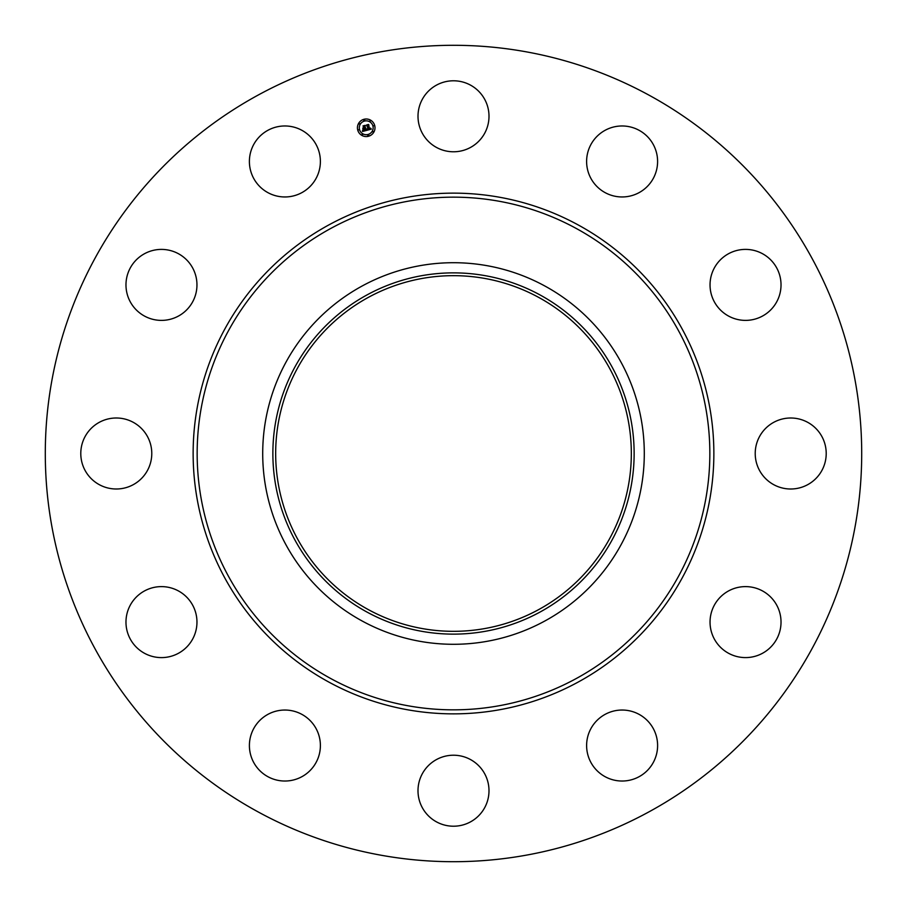 <?xml version="1.0" encoding="UTF-8"?>
<svg xmlns="http://www.w3.org/2000/svg" width="907" height="907" viewBox="0 0 907 907"><rect width="100%" height="100%" fill="white"/><g stroke="black" fill="none" stroke-linecap="round" stroke-linejoin="round"><path stroke-width="1.36" d="M422.345 99.271A35.498 35.498 0 0 1 470.518 85.133A35.498 35.498 0 0 1 484.655 133.306A35.498 35.498 0 0 1 436.482 147.433A35.498 35.498 0 0 1 422.345 99.271M257.792 811.731A408.207 408.207 0 0 1 95.269 257.792A408.207 408.207 0 0 1 649.208 95.269A408.207 408.207 0 0 1 811.731 649.208A408.207 408.207 0 0 1 257.792 811.731M303.357 775.848A35.498 35.498 0 0 1 254.584 764A35.498 35.498 0 0 1 266.42 715.226A35.498 35.498 0 0 1 315.205 727.063A35.498 35.498 0 0 1 303.357 775.848M744.704 249.402A35.498 35.498 0 0 1 781.018 284.05A35.498 35.498 0 0 1 746.37 320.375A35.498 35.498 0 0 1 710.045 285.728A35.498 35.498 0 0 1 744.704 249.402M162.296 657.598A35.498 35.498 0 0 1 125.982 622.95A35.498 35.498 0 0 1 160.63 586.625A35.498 35.498 0 0 1 196.955 621.272A35.498 35.498 0 0 1 162.296 657.598M807.729 422.345A35.498 35.498 0 0 1 821.867 470.518A35.498 35.498 0 0 1 773.694 484.655A35.498 35.498 0 0 1 759.567 436.482A35.498 35.498 0 0 1 807.729 422.345M99.271 484.655A35.498 35.498 0 0 1 85.133 436.482A35.498 35.498 0 0 1 133.306 422.345A35.498 35.498 0 0 1 147.433 470.518A35.498 35.498 0 0 1 99.271 484.655M775.848 603.643A35.498 35.498 0 0 1 764 652.416A35.498 35.498 0 0 1 715.226 640.58A35.498 35.498 0 0 1 727.063 591.795A35.498 35.498 0 0 1 775.848 603.643M131.152 303.357A35.498 35.498 0 0 1 143 254.584A35.498 35.498 0 0 1 191.774 266.42A35.498 35.498 0 0 1 179.937 315.205A35.498 35.498 0 0 1 131.152 303.357M657.598 744.704A35.498 35.498 0 0 1 622.95 781.018A35.498 35.498 0 0 1 586.625 746.37A35.498 35.498 0 0 1 621.272 710.045A35.498 35.498 0 0 1 657.598 744.704M249.402 162.296A35.498 35.498 0 0 1 284.05 125.982A35.498 35.498 0 0 1 320.375 160.63A35.498 35.498 0 0 1 285.728 196.955A35.498 35.498 0 0 1 249.402 162.296M484.655 807.729A35.498 35.498 0 0 1 436.482 821.867A35.498 35.498 0 0 1 422.345 773.694A35.498 35.498 0 0 1 470.518 759.567A35.498 35.498 0 0 1 484.655 807.729M603.643 131.152A35.498 35.498 0 0 1 652.416 143A35.498 35.498 0 0 1 640.58 191.774A35.498 35.498 0 0 1 591.795 179.937A35.498 35.498 0 0 1 603.643 131.152M538.758 297.439A177.84 177.84 0 0 1 609.561 538.758A177.84 177.84 0 0 1 368.242 609.561A177.84 177.84 0 0 1 297.439 368.242A177.84 177.84 0 0 1 538.758 297.439M366.904 294.979A180.629 180.629 0 0 0 294.979 540.096A180.629 180.629 0 0 0 540.096 612.021A180.629 180.629 0 0 0 612.021 366.904A180.629 180.629 0 0 0 366.904 294.979M544.971 620.932A190.787 190.787 0 0 1 286.068 362.029A190.787 190.787 0 0 1 544.971 286.068A190.787 190.787 0 0 1 620.932 544.971A190.787 190.787 0 0 1 262.713 453.5A190.787 190.787 0 0 1 544.971 286.068A190.787 190.787 0 0 1 544.971 620.932M374.704 125.506A8.787 8.787 0 0 1 368.491 136.265A8.787 8.787 0 0 1 357.732 130.052A8.787 8.787 0 0 1 363.945 119.293A8.787 8.787 0 0 1 374.704 125.506M359.535 129.565A6.927 6.927 0 0 1 364.433 121.085A6.927 6.927 0 0 1 372.913 125.982A6.927 6.927 0 0 1 368.015 134.463A6.927 6.927 0 0 1 359.535 129.565M366.904 130.313L367.142 129.043L368.65 129.486L367.074 125.166L368.764 124.713L369.353 128.975L370.283 128.102L369.421 129.259L370.487 128.08L371.337 129.089L366.904 130.313M366.609 130.143L366.961 128.93L366.609 130.143M367.437 129.304L368.31 129.259L366.541 124.985L368.435 124.474L366.768 125.03L368.457 129.327L367.437 129.304M366.564 130.404L362.709 131.436L363.015 130.166L365.238 130.427L364.773 128.692L364.954 130.291L363.31 130.325L364.829 130.211L364.455 128.783L363.469 129.712L363.049 128.159L364.682 128.386L363.582 126.164L365.396 125.676L364.931 126.322L366.564 130.404M362.369 131.288L362.732 129.973L362.369 131.288M363.163 129.656L362.732 128.057L363.163 129.656M363.526 128.363L364.285 128.159L362.993 125.937L365.136 125.359L363.219 125.982L364.399 128.238L363.526 128.363M367.743 135.494L368.775 135.222L367.743 135.494M358.118 129.95L359.149 129.667L358.118 129.95M361.78 134.712L362.811 134.44L361.78 134.712M363.673 120.325L364.705 120.053L363.673 120.325M358.911 123.987L359.932 123.715L358.911 123.987M374.319 125.608L373.299 125.88L374.319 125.608M373.537 131.56L372.505 131.844L373.537 131.56M370.668 120.835L369.637 121.107L370.668 120.835M576.399 228.541A256.341 256.341 0 0 1 678.459 576.399A256.341 256.341 0 0 1 330.602 678.459A256.341 256.341 0 0 1 228.541 330.602A256.341 256.341 0 0 1 576.399 228.541M578.326 225.015A260.354 260.354 0 0 1 681.985 578.326A260.354 260.354 0 0 1 328.674 681.985A260.354 260.354 0 0 1 225.015 328.674A260.354 260.354 0 0 1 578.326 225.015"/></g></svg>
